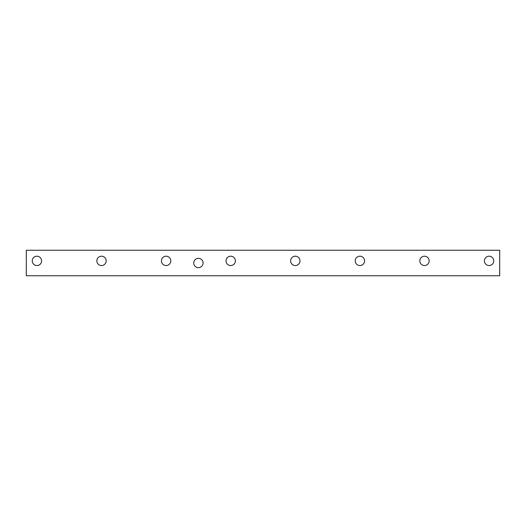 <?xml version="1.0" encoding="UTF-8"?>
<svg xmlns="http://www.w3.org/2000/svg" width="526" height="526" viewBox="0 0 526 526"><rect width="100%" height="100%" fill="white"/><g stroke="black" fill="none" stroke-linecap="round" stroke-linejoin="round"><path stroke-width="0.79" d="M193.732 263A4.675 4.675 0 0 0 198.407 267.675A4.675 4.675 0 0 0 203.082 263A4.675 4.675 0 0 0 198.407 258.325A4.675 4.675 0 0 0 193.732 263M484.4 260.876A4.675 4.675 0 0 0 489.075 265.551A4.675 4.675 0 0 0 493.75 260.876A4.675 4.675 0 0 0 489.075 256.201A4.675 4.675 0 0 0 484.4 260.876M419.807 260.876A4.675 4.675 0 0 0 424.482 265.551A4.675 4.675 0 0 0 429.157 260.876A4.675 4.675 0 0 0 424.482 256.201A4.675 4.675 0 0 0 419.807 260.876M355.214 260.876A4.675 4.675 0 0 0 359.889 265.551A4.675 4.675 0 0 0 364.564 260.876A4.675 4.675 0 0 0 359.889 256.201A4.675 4.675 0 0 0 355.214 260.876M290.622 260.876A4.675 4.675 0 0 0 295.296 265.551A4.675 4.675 0 0 0 299.971 260.876A4.675 4.675 0 0 0 295.296 256.201A4.675 4.675 0 0 0 290.622 260.876M226.029 260.876A4.675 4.675 0 0 0 230.704 265.551A4.675 4.675 0 0 0 235.378 260.876A4.675 4.675 0 0 0 230.704 256.201A4.675 4.675 0 0 0 226.029 260.876M161.436 260.876A4.675 4.675 0 0 0 166.111 265.551A4.675 4.675 0 0 0 170.786 260.876A4.675 4.675 0 0 0 166.111 256.201A4.675 4.675 0 0 0 161.436 260.876M96.843 260.876A4.675 4.675 0 0 0 101.518 265.551A4.675 4.675 0 0 0 106.193 260.876A4.675 4.675 0 0 0 101.518 256.201A4.675 4.675 0 0 0 96.843 260.876M32.25 260.876A4.675 4.675 0 0 0 36.925 265.551A4.675 4.675 0 0 0 41.6 260.876A4.675 4.675 0 0 0 36.925 256.201A4.675 4.675 0 0 0 32.25 260.876M26.3 250.251L26.3 275.749L499.7 275.749L499.7 250.251L26.3 250.251"/></g></svg>
